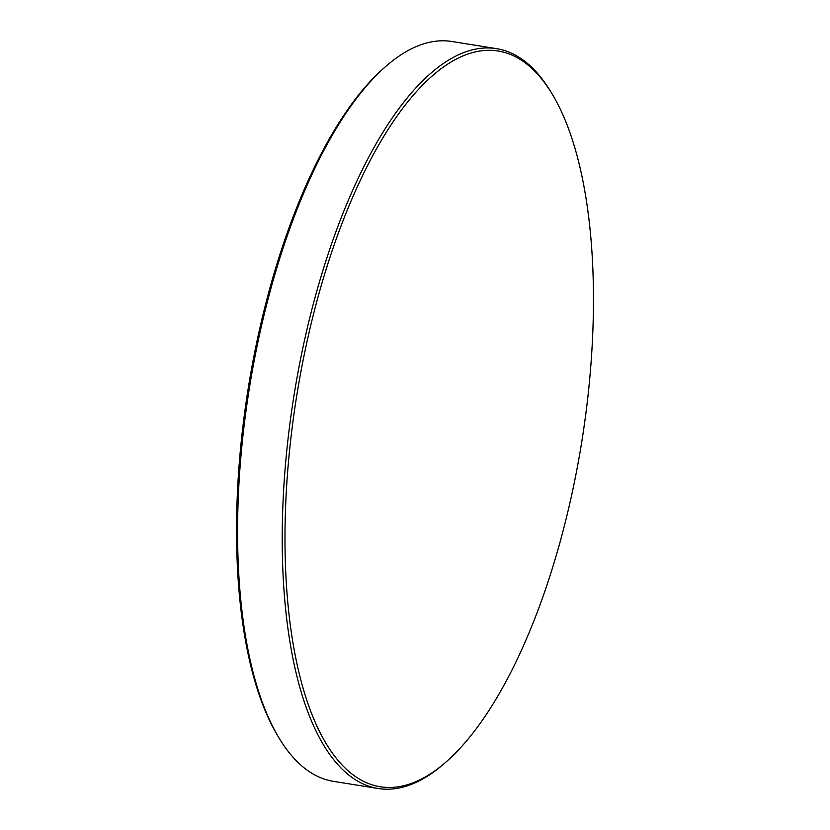 <?xml version="1.0" encoding="UTF-8"?>
<svg xmlns="http://www.w3.org/2000/svg" width="830" height="830" viewBox="0 0 830 830"><rect width="100%" height="100%" fill="white"/><g stroke="black" fill="none" stroke-linecap="round" stroke-linejoin="round"><path stroke-width="1.25" d="M413.143 782.763A372.546 144.368 -80.9 0 1 287.211 477.499A372.546 144.368 -80.9 0 1 465.308 54.988A372.546 144.368 -80.9 0 1 552.552 94.672A372.546 144.368 -80.9 0 1 581.778 441.685A372.546 144.368 -80.9 0 1 445.731 762.251A372.546 144.368 -80.9 0 1 413.143 782.763M445.731 762.251L443.874 763.87A374.631 145.177 -80.9 0 1 411.089 784.495A374.631 145.177 -80.9 0 1 378.127 788.5A374.631 145.177 -80.9 0 1 288.3 436.694A374.631 145.177 -80.9 0 1 463.555 52.653A374.631 145.177 -80.9 0 1 496.516 48.648A374.631 145.177 -80.9 0 1 551.296 92.555L552.552 94.672M378.127 788.5L333.484 781.352A374.631 145.177 -80.9 0 1 278.704 737.445A374.631 145.177 -80.9 0 1 249.322 388.492A374.631 145.177 -80.9 0 1 386.126 66.13A374.631 145.177 -80.9 0 1 418.911 45.505A374.631 145.177 -80.9 0 1 451.873 41.5L496.516 48.648M278.704 737.445L277.448 735.328A372.546 144.368 -80.9 0 1 248.222 388.315A372.546 144.368 -80.9 0 1 384.269 67.749L386.126 66.13"/></g></svg>
